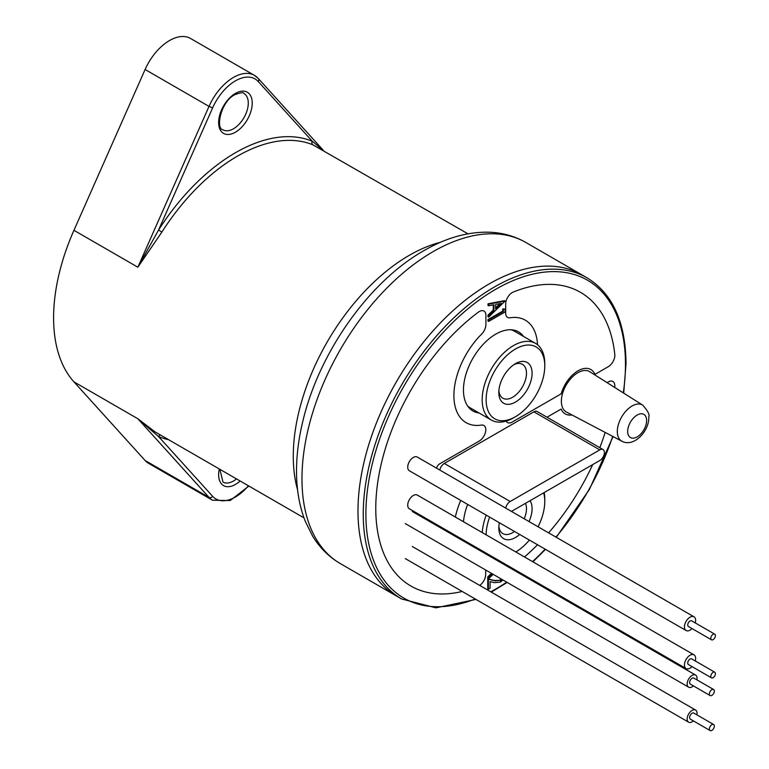 <?xml version="1.0" encoding="UTF-8"?>
<svg xmlns="http://www.w3.org/2000/svg" width="769" height="769" viewBox="0 0 769 769"><rect width="100%" height="100%" fill="white"/><g stroke="black" fill="none" stroke-linecap="round" stroke-linejoin="round"><path stroke-width="1.15" d="M340.379 563.619C328.988 556.958 319.731 547.768 312.599 536.07L305.255 521.257C299.593 506.781 296.69 490.68 296.526 472.954C296.382 456.488 298.468 439.339 302.775 421.499C318.77 353.038 368.88 281.714 423.777 250.723C445.347 238.188 466.648 231.998 487.681 232.171C501.523 232.43 514.23 235.862 525.804 242.456A185.425 107.054 -60 0 0 433.091 251.646A185.425 107.054 -60 0 0 311.954 415.039A185.425 107.054 -60 0 0 340.379 563.619L396.381 595.956A185.425 107.054 -60 0 1 357.979 510.914A185.425 107.054 -60 0 1 438.984 324.403A185.425 107.054 -60 0 1 581.806 274.793A185.425 107.054 120 0 0 489.094 283.972A185.425 107.054 120 0 0 367.957 447.375A185.425 107.054 120 0 0 396.381 595.956L401.658 598.993L435.936 607.846L475.973 599.407M487.738 578.855L488.402 579.24L488.392 589.237L487.729 588.862L487.738 578.855L494.554 580.508L499.6 580.316L501.234 578.99M501.446 562.975L502.772 562.725M487.738 576.933L488.402 577.317L488.402 578.903L487.738 578.528L487.738 576.933L491.468 573.357M537.521 344.723A59.165 34.163 120 0 0 525.323 320.192A59.165 34.163 120 0 0 510.01 317.78A9.315 5.383 -60 0 1 507.607 317.395A9.315 5.383 -60 0 1 505.675 313.127L505.685 303.947A9.315 5.383 -60 0 1 513.231 292.066A169.584 97.913 -60 0 1 580.47 292.316A169.584 97.913 -60 0 1 614.796 354.451A9.315 5.383 -60 0 1 608.241 366.717L594.927 374.388A25.627 14.794 120 0 0 590.852 369.533A25.627 14.794 120 0 0 561.168 393.843L512.164 422.075A9.315 5.383 -60 0 1 507.511 422.527A9.315 5.383 -60 0 1 506.175 421.085M479.068 412.982A45.659 26.357 -60 0 1 472.916 410.973A45.659 26.357 -60 0 1 463.457 390.027A45.659 26.357 -60 0 1 483.403 344.108A45.659 26.357 -60 0 1 518.575 331.891A45.659 26.357 -60 0 1 523.564 336.457M477.76 548.287A45.659 26.357 -60 0 1 473.531 546.865M472.079 546.019A45.659 26.357 -60 0 1 468.725 543.068M463.496 521.757A45.659 26.357 -60 0 1 467.667 504.416M462.207 591.457A169.584 97.913 -60 0 1 410.896 586.036A169.584 97.913 -60 0 1 375.772 508.261A169.584 97.913 -60 0 1 478.376 312.156A9.315 5.383 -60 0 1 483.989 311.061A9.315 5.383 -60 0 1 485.912 315.338L485.912 324.518A9.315 5.383 -60 0 1 481.557 334.179A59.165 34.163 120 0 0 453.902 395.535A59.165 34.163 120 0 0 466.158 422.671A59.165 34.163 120 0 0 481.471 425.084A9.315 5.383 -60 0 1 483.884 425.459A9.315 5.383 -60 0 1 485.816 429.688A9.315 5.383 -60 0 1 479.222 441.05L439.685 463.832A4.662 2.692 120 0 0 436.571 468.177M485.691 570.021L485.681 574.405A9.315 5.383 -60 0 1 479.702 585.42M453.893 534.503A59.165 34.163 120 0 0 453.97 535.57M460.727 500.417A59.165 34.163 120 0 0 455.354 517.056M571.963 414.943A25.627 14.794 120 0 1 565.225 413.914A25.627 14.794 120 0 1 561.159 409.06L547.019 417.202M510.847 567.387A9.315 5.383 -60 0 1 509.616 567.695M505.906 565.551A9.315 5.383 -60 0 1 505.56 564.331M607.049 382.626L608.231 381.943A9.315 5.383 -60 0 1 612.883 381.482A9.315 5.383 -60 0 1 614.767 386.663A169.584 97.913 -60 0 1 614.691 387.441M605.174 432.418A169.584 97.913 -60 0 1 599.82 447.693M592.659 464.63A169.584 97.913 -60 0 1 548.614 532.859M537.541 544.76A169.584 97.913 -60 0 1 524.477 556.967M439.82 470.051A6.527 3.768 -60 0 1 444.299 463.457L533.897 411.828A6.527 3.768 -60 0 1 537.156 411.511L603.04 449.548A6.527 3.768 120 0 0 599.782 449.875L510.183 501.494A6.527 3.768 120 0 0 505.704 508.088M488.642 305.783L487.988 305.399L487.988 303.803L504.454 300.66L505.118 301.044L488.651 304.188L488.642 305.783L493.929 304.774L493.919 310.455L488.642 315.521L488.632 317.116L505.118 301.044M493.265 304.899L493.256 310.07L493.919 310.455M488.632 317.116L487.979 316.741L487.979 315.146L493.256 310.07M505.108 309.119L502.763 308.878L502.753 311.08L487.979 319.596L487.969 321.058L488.632 321.432L505.108 311.945L505.108 309.119L503.416 309.263L503.416 311.455L488.632 319.971L488.632 321.432M499.6 580.316L495.207 580.883L488.402 579.24M501.888 579.374L500.254 580.691M488.392 589.237L490.084 588.266L490.084 581.624L494.4 582.671L500.35 582.104L502.945 579.98M503.426 563.11L502.109 563.36M488.402 578.903L493.16 574.328M503.657 564.254L504.31 563.619M492.131 573.732L488.402 577.317M511.452 511.414L599.772 460.525A6.527 3.768 120 0 0 604.396 452.537A6.527 3.768 120 0 0 603.04 449.548M487.988 303.803L488.651 304.188M487.979 315.146L488.642 315.521M495.611 304.447L501.292 303.361L495.611 308.83L495.611 304.447M495.611 307.811L499.975 303.62M502.763 308.878L503.416 309.263M502.753 311.08L503.416 311.455M487.979 319.596L488.632 319.971M544.769 365.948L544.769 363.67A44.256 25.55 120 0 0 542.904 352.471A44.256 25.55 120 0 0 535.599 343.407A44.256 25.55 120 0 0 496.687 360.921A44.256 25.55 120 0 0 484.037 411.002A44.256 25.55 120 0 0 491.343 420.066A44.256 25.55 120 0 0 513.471 417.875L515.451 416.731A41.468 23.935 120 0 0 544.769 365.948A41.468 23.935 120 0 0 543.029 355.461A41.468 23.935 120 0 0 505.493 356.778A41.468 23.935 120 0 0 487.873 410.29A41.468 23.935 120 0 0 515.451 416.731M531.1 367.322A23.531 13.582 -60 0 1 521.094 397.688A23.531 13.582 -60 0 1 499.802 398.438A23.531 13.582 -60 0 1 498.812 392.478A23.531 13.582 -60 0 1 515.451 363.67A23.531 13.582 -60 0 1 531.1 367.322M513.98 364.593A19.571 11.295 -60 0 1 522.43 364.314A19.571 11.295 -60 0 1 525.66 368.322A19.571 11.295 -60 0 1 520.065 390.46A19.571 11.295 -60 0 1 502.868 398.207A19.571 11.295 -60 0 1 499.639 394.199A19.571 11.295 -60 0 1 498.879 390.758M621.871 441.204L566.474 412.059A23.291 13.448 -60 0 1 561.389 401.908A23.291 13.448 -60 0 1 571.454 377.906A23.291 13.448 -60 0 1 589.765 371.715L642.701 405.119A20.84 12.035 120 0 0 626.322 410.656A20.84 12.035 120 0 0 617.324 432.13A20.84 12.035 120 0 0 621.871 441.204C633.848 447.789 649.545 430.938 648.796 416.846C649.901 414.827 647.873 410.925 642.701 405.119M168.642 439.724A166.786 96.298 -60 0 1 158.587 436.59L137.853 418.749L154.896 431.784L303.966 517.854M248.406 485.777A39.132 22.599 120 0 1 235.429 496.995A39.132 22.599 120 0 1 212.619 496.303L158.587 436.59A2.797 2.278 112.5 0 1 160.538 435.043M322.836 150.022L312.281 141.256L258.249 81.543A39.132 22.599 120 0 0 235.429 80.851A39.132 22.599 120 0 0 212.619 107.891L158.587 229.979L161.855 232.113L137.853 267.208L158.587 229.979A166.786 96.298 -60 0 1 235.429 152.743A166.786 96.298 -60 0 1 312.281 141.256A2.797 2.278 -67.5 0 0 312.964 144.87L467.956 233.814M212.619 496.303A2.797 2.24 137.9 0 1 209.014 497.389A41.93 24.204 120 0 0 212.494 500.215L148.58 463.323A41.93 24.204 -60 0 1 145.101 460.496L73.939 381.857A163.989 94.683 -60 0 1 73.939 230.316L145.101 69.498A41.93 24.204 -60 0 1 169.545 40.526A41.93 24.204 -60 0 1 190.51 38.45L254.424 75.352A41.93 24.204 120 0 0 233.459 77.429A41.93 24.204 120 0 0 209.014 106.401L212.619 107.891M538.069 526.775A41.468 23.935 120 0 0 544.769 501.369L544.769 499.091A44.256 25.55 120 0 0 544.192 492.545M486.219 515.134A44.256 25.55 120 0 0 482.259 532.59M489.651 517.114A41.468 23.935 120 0 0 486.133 534.83M515.788 551.95A41.468 23.935 120 0 0 529.38 540.049M544.769 501.369A41.468 23.935 120 0 0 543.673 492.852M530.072 500.686A23.531 13.582 -60 0 1 531.1 502.743A23.531 13.582 -60 0 1 529.024 521.555M519.671 534.445A23.531 13.582 -60 0 1 499.802 533.859A23.531 13.582 -60 0 1 498.812 527.899A23.531 13.582 -60 0 1 499.36 522.718M525.496 503.33A19.571 11.295 -60 0 1 525.66 503.743A19.571 11.295 -60 0 1 524.208 518.777M514.49 531.456A19.571 11.295 -60 0 1 502.868 533.628A19.571 11.295 -60 0 1 499.639 529.62A19.571 11.295 -60 0 1 498.879 526.169M715.41 673.682A3.259 1.884 120 0 0 714.737 672.193A3.259 1.884 120 0 0 712.219 673.067A3.259 1.884 120 0 0 710.796 676.345A3.259 1.884 120 0 0 711.479 677.845A3.259 1.884 120 0 0 713.988 676.97A3.259 1.884 120 0 0 715.41 673.682M711.479 677.845L688.418 664.531A3.259 1.884 -60 0 1 687.736 663.032A3.259 1.884 -60 0 1 689.159 659.754A3.259 1.884 -60 0 1 691.677 658.879L714.737 672.193M695.282 660.965A7.921 4.576 120 0 0 695.647 658.466A7.921 4.576 120 0 0 694.003 654.842A7.921 4.576 120 0 0 687.899 656.966A7.921 4.576 120 0 0 684.448 664.935A7.921 4.576 120 0 0 686.083 668.559A7.921 4.576 120 0 0 692.023 666.608M686.083 668.559L409.368 508.799A7.921 4.576 -60 0 1 407.724 505.175A7.921 4.576 -60 0 1 411.184 497.207A7.921 4.576 -60 0 1 417.288 495.082L694.003 654.842M695.282 622.919A7.921 4.576 120 0 0 695.647 620.429A7.921 4.576 120 0 0 694.003 616.805A7.921 4.576 120 0 0 687.899 618.93A7.921 4.576 120 0 0 684.448 626.898A7.921 4.576 120 0 0 686.083 630.522A7.921 4.576 120 0 0 692.023 628.571M686.083 630.522L409.368 470.763A7.921 4.576 -60 0 1 407.724 467.139A7.921 4.576 -60 0 1 411.184 459.16A7.921 4.576 -60 0 1 417.288 457.046L694.003 616.805M711.479 639.798L688.418 626.485A3.259 1.884 -60 0 1 687.736 624.995A3.259 1.884 -60 0 1 689.159 621.717A3.259 1.884 -60 0 1 691.677 620.843L714.737 634.156A3.259 1.884 120 0 0 712.219 635.031A3.259 1.884 120 0 0 710.796 638.308A3.259 1.884 120 0 0 711.479 639.798A3.259 1.884 120 0 0 713.988 638.924A3.259 1.884 120 0 0 715.41 635.646A3.259 1.884 120 0 0 714.737 634.156M491.343 420.066L470.263 407.897A44.256 25.55 -60 0 1 467.581 405.917M511.01 329.766A44.256 25.55 -60 0 1 514.519 331.237L535.599 343.407M696.868 714.834A6.988 4.037 120 0 0 697.041 713.257A6.988 4.037 120 0 0 695.589 710.056A6.988 4.037 120 0 0 690.206 711.931A6.988 4.037 120 0 0 687.15 718.967A6.988 4.037 120 0 0 688.601 722.168A6.988 4.037 120 0 0 693.378 720.889M710.114 730.55L690.351 719.14A3.489 2.019 -60 0 1 689.62 717.535A3.489 2.019 -60 0 1 691.148 714.026A3.489 2.019 -60 0 1 693.84 713.084L713.603 724.494A3.489 2.019 120 0 0 710.912 725.436A3.489 2.019 120 0 0 709.393 728.954A3.489 2.019 120 0 0 710.114 730.55A3.489 2.019 120 0 0 712.805 729.618A3.489 2.019 120 0 0 714.334 726.099A3.489 2.019 120 0 0 713.603 724.494M714.334 691.1A3.489 2.019 120 0 0 713.603 689.505A3.489 2.019 120 0 0 710.912 690.437A3.489 2.019 120 0 0 709.393 693.955A3.489 2.019 120 0 0 710.114 695.551A3.489 2.019 120 0 0 712.805 694.618A3.489 2.019 120 0 0 714.334 691.1M710.114 695.551L690.351 684.141A3.489 2.019 -60 0 1 689.62 682.545A3.489 2.019 -60 0 1 691.148 679.027A3.489 2.019 -60 0 1 693.84 678.095L713.603 689.505M696.868 679.834A6.988 4.037 120 0 0 697.041 678.268A6.988 4.037 120 0 0 695.589 675.067A6.988 4.037 120 0 0 690.206 676.941A6.988 4.037 120 0 0 687.15 683.968A6.988 4.037 120 0 0 688.601 687.169A6.988 4.037 120 0 0 693.378 685.89M525.804 242.456L587.074 277.84A185.425 107.054 120 0 0 444.251 327.44A185.425 107.054 120 0 0 363.256 513.952A185.425 107.054 120 0 0 401.658 598.993M623.294 392.872A183.56 105.978 120 0 0 625.476 364.4A183.56 105.978 120 0 0 495.822 289.221A183.56 105.978 120 0 0 365.89 513.952A183.56 105.978 120 0 0 475.242 598.984M490.747 591.794A183.56 105.978 120 0 0 506.704 582.152M519.027 573.126A183.56 105.978 120 0 0 519.767 572.54M532.523 561.61A183.56 105.978 120 0 0 545.163 549.162M555.958 537.108A183.56 105.978 120 0 0 612.72 436.388M494.554 580.508L495.207 580.883M533.897 411.828L599.782 449.875M510.183 501.494L444.299 463.457M646.614 420.124A13.39 7.728 120 0 0 636.819 415.241A13.39 7.728 120 0 0 627.687 431.822A13.39 7.728 120 0 0 637.491 436.696A13.39 7.728 120 0 0 646.614 420.124M236.506 478.895A20.965 12.102 -60 0 1 233.459 481.019A20.965 12.102 -60 0 1 222.972 482.057L219.876 469.301M240.111 480.981A23.762 13.717 -60 0 1 235.429 484.441A23.762 13.717 -60 0 1 219.3 468.965M73.939 381.857L137.853 418.749L209.014 497.389L145.101 460.496M161.855 232.113A163.989 94.683 -60 0 1 237.41 156.165A163.989 94.683 -60 0 1 312.964 144.87M145.101 69.498L209.014 106.401L137.853 267.208L73.939 230.316M440.541 242.264A163.989 94.683 120 0 0 409.233 255.366A163.989 94.683 120 0 0 297.584 489.882M235.429 93.405A23.762 13.717 -60 0 1 252.232 103.104A23.762 13.717 -60 0 1 235.429 132.201A23.762 13.717 -60 0 1 218.636 122.502A23.762 13.717 -60 0 1 235.429 93.405M258.249 81.543A2.797 2.24 -42.1 0 0 258.346 78.534L254.424 75.352A41.93 24.204 120 0 1 257.903 78.169M243.936 93.501A20.965 12.102 -60 0 1 247.157 110.303A20.965 12.102 -60 0 1 233.459 128.779A20.965 12.102 -60 0 1 222.972 129.817C215.282 128.779 220.934 101.354 234.853 94.683C240.735 92.511 243.763 92.117 243.936 93.501M623.707 393.132L626.024 363.641C625.582 322.144 612.595 293.537 587.074 277.84M491.324 592.13L507.175 582.421M519.45 573.366L520.19 572.78M532.898 561.831L545.509 549.364M556.285 537.291L589.39 489.469L613.056 436.561M212.494 500.215L230.171 500.552L248.887 486.056M323.268 150.272L258.346 78.534M695.589 710.056L412.28 546.49M688.601 722.168L405.292 558.602M695.589 675.067L412.28 511.5M688.601 687.169L405.292 523.602"/></g></svg>
